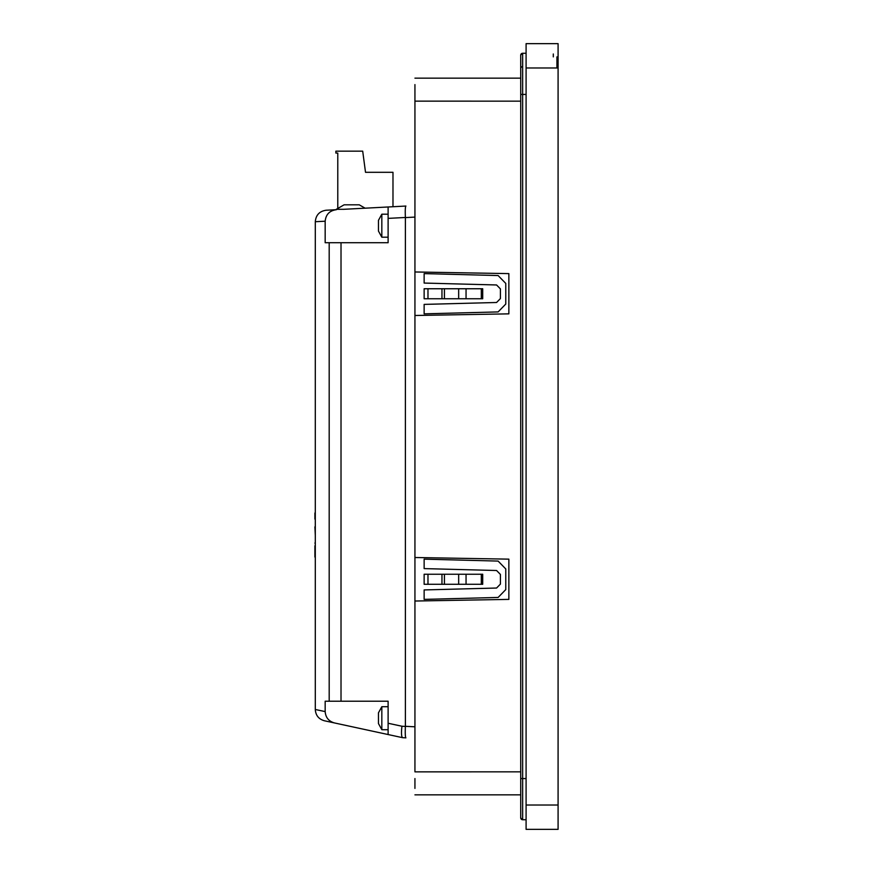 <?xml version="1.0" encoding="UTF-8"?>
<svg xmlns="http://www.w3.org/2000/svg" width="873" height="873" viewBox="0 0 873 873"><rect width="100%" height="100%" fill="white"/><g stroke="black" fill="none" stroke-linecap="round" stroke-linejoin="round"><path stroke-width="1.31" d="M381.828 237.205L378.456 231.072L378.456 220.334L381.828 214.201L381.828 237.205L388.114 237.205M381.828 729.697L378.456 723.564L378.456 712.837L381.828 706.704L381.828 729.697L388.114 729.697M343.438 209.324L405.901 206.05C405.268 206.77 405.094 210.579 405.388 217.475L388.114 218.381L388.114 206.988L405.901 206.05M388.114 723.259L388.114 701.215L325.171 701.215L325.171 711.582C325.64 717.584 328.794 721.382 334.61 722.975L388.114 734.542L388.114 723.259L401.929 726.238C401.187 732.96 401.394 736.768 402.562 737.674L388.114 734.542M401.929 726.238L405.388 726.423L405.388 217.475M341.016 701.215L341.016 242.716L388.114 242.716L388.114 218.381M341.016 242.716L325.171 242.716L325.171 221.218L315.295 221.709C315.906 215.009 319.54 211.179 326.186 210.229L336.432 209.695C329.623 210.589 325.869 214.42 325.171 221.218M324.363 720.76L334.61 722.975L324.363 720.76C318.721 719.145 315.699 715.402 315.295 709.52L315.295 221.72M315.295 709.487L325.171 711.582M414.937 788.406L414.937 778.563M414.937 94.437L414.937 771.863L520.723 771.852M520.723 101.148L414.937 101.137L414.937 84.594M344.006 209.302L336.345 209.302L344.104 204.817L359.25 204.817L365.1 208.189L359.25 204.817M556.941 56.876L556.941 67.603M424.136 589.93L424.136 599.391L498.112 597.448L505.773 589.591L505.773 568.945L498.112 561.088L424.136 559.146L424.136 568.607L496.573 570.505L500.415 574.434L500.415 584.102L496.573 588.031L424.136 589.93M496.573 284.969L424.136 283.07L424.136 273.609L498.112 275.552L505.773 283.419L505.773 304.055L498.112 311.912L424.136 313.854L424.136 304.393L496.573 302.495L500.415 298.566L500.415 288.898L496.573 284.969L500.415 288.898L500.415 298.566L496.573 302.495M422.608 557.64L508.861 559.146L508.861 599.391L422.608 600.897M422.608 272.103L508.861 273.609L508.861 313.854L422.608 315.36M424.136 599.391L498.112 597.448L505.773 589.591L505.773 568.945L498.112 561.088L424.136 559.146M496.573 570.505L500.415 574.434L500.415 584.102L496.573 588.031M508.861 599.391L414.937 601.028M414.937 271.972L508.861 273.609M508.861 313.854L414.937 315.491M414.937 557.509L508.861 559.146M405.388 726.423C405.094 733.331 405.268 737.139 405.901 737.849L402.562 737.674M405.901 737.849L402.595 737.674M553.296 53.984L553.296 56.876M558.087 53.984L558.087 67.603L558.087 53.984M558.087 818.623L558.087 805.015L558.087 818.623M558.087 43.65L558.087 67.985L558.087 43.65L526.092 43.65L526.092 805.015L558.087 805.015L558.087 829.35L558.087 67.603M558.087 805.015L558.087 67.985L526.092 67.985M526.092 805.015L526.092 829.35L558.087 829.35M520.723 55.185A1.921 1.921 90 0 0 520.723 55.206A1.921 1.921 -90 0 1 522.643 53.264L522.643 94.437L520.723 94.437L520.723 55.043L522.643 53.264L526.092 53.264M526.092 94.437L522.643 94.437L522.643 819.736L526.092 819.736L522.643 819.736A1.921 1.921 90 0 1 520.723 817.783A1.921 1.921 -90 0 0 520.723 817.815M520.723 794.856L414.937 794.856L520.723 794.856M520.723 78.144L414.937 78.144L520.723 78.144M522.643 66.621A1.921 1.921 -90 0 0 520.723 68.563M424.136 273.609L498.112 275.552L505.773 283.419L505.773 304.055L498.112 311.912L424.136 313.854M427.977 584.288L482.704 584.288L482.704 574.248L424.136 574.248L424.136 584.288L427.977 584.288L427.977 574.248M427.977 288.756L482.704 288.756L482.704 298.752L424.136 298.752L424.136 288.756L427.977 288.756L427.977 298.752M315.295 518.595L314.913 519.086L314.913 517.973M315.295 545.876L315.295 543.115M314.913 518.595L314.913 512.997M314.913 526.856L315.295 535.411M314.913 557.061L314.913 545.832M314.913 543.115L315.295 542.428M315.295 237.882L315.295 291.92M392.981 206.726L392.981 172.308L365.514 172.308L362.699 151.16L335.876 151.16L335.876 153.07L337.786 153.07L337.786 208.461M326.186 210.229L336.432 209.695M329.186 701.215L329.186 242.716M414.937 217.093L405.388 217.595M405.388 726.314L414.937 726.805M520.723 94.437L520.723 778.563L526.092 778.563M482.682 584.288L482.682 574.248M481.318 584.288L481.318 574.248M466.051 584.288L466.051 574.248M458.663 584.288L458.663 574.248M444.422 584.288L444.422 574.248M441.956 584.288L441.956 574.248M482.682 288.756L482.682 298.752M481.318 288.756L481.318 298.752M466.051 288.756L466.051 298.752M458.663 288.756L458.663 298.752M444.422 288.756L444.422 298.752M441.956 288.756L441.956 298.752M520.723 778.563L520.723 817.957L522.643 819.736M381.828 214.201L388.114 214.201M381.828 706.704L388.114 706.704"/></g></svg>
